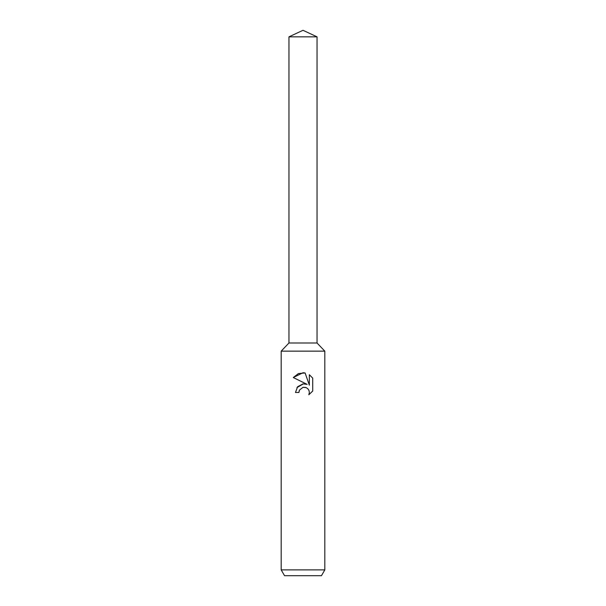 <?xml version="1.0" encoding="UTF-8"?>
<svg xmlns="http://www.w3.org/2000/svg" width="606" height="606" viewBox="0 0 606 606"><rect width="100%" height="100%" fill="white"/><g stroke="black" fill="none" stroke-linecap="round" stroke-linejoin="round"><path stroke-width="0.91" d="M288.964 36.845L317.036 36.845L303 30.3L288.964 36.845L288.964 342.996L303 342.996L288.964 342.996L281.184 351.147L324.816 351.147L324.816 569.882L281.184 569.882L284.54 575.7L321.46 575.7L324.816 569.882M317.036 36.845L317.036 342.996L303 342.996L317.036 342.996L324.816 351.147M299.462 390.105L302.985 387.34L299.462 390.105L298.909 392.476L295.47 392.476L297.607 386.742L303 383.871L307.166 384.378L293.274 377.53L303 372.735L305.106 372.963L309.355 385.181L309.355 374.72L312.719 378.129L312.726 391.037L308.81 394.779L309.363 392.438L308.969 390.438L307.84 388.749L306.151 387.613L303 387.34L305.591 387.423M298.909 392.476L299.258 390.559M308.81 394.779L312.719 391.037M307.166 384.378L304.826 383.84M303.424 383.833L296.94 387.605M312.719 378.129L309.355 374.72M305.106 372.963L298.447 373.561L293.281 377.53M281.184 351.147L281.184 569.882"/></g></svg>
